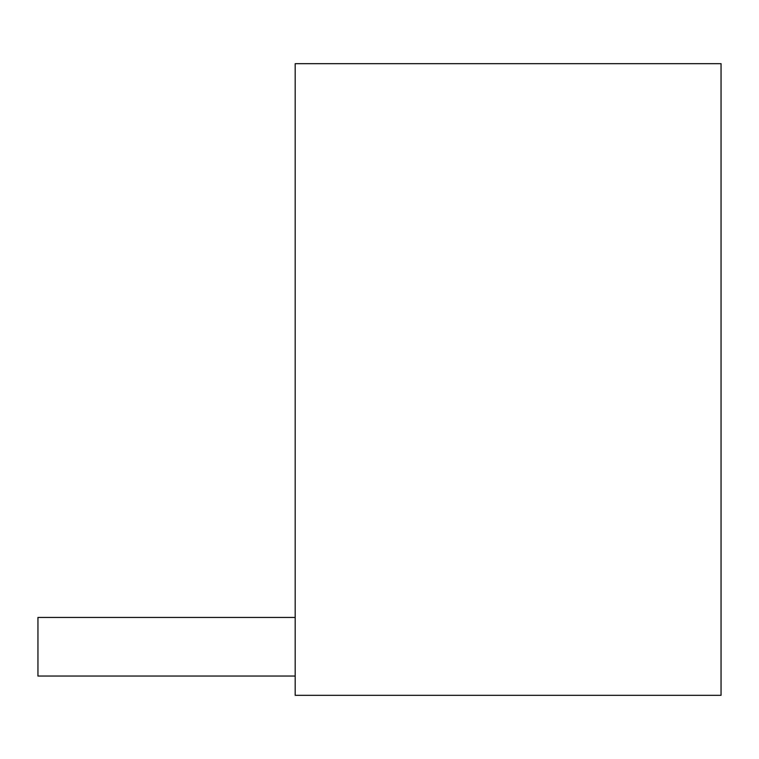 <?xml version="1.0" encoding="UTF-8"?>
<svg xmlns="http://www.w3.org/2000/svg" width="759" height="759" viewBox="0 0 759 759"><rect width="100%" height="100%" fill="white"/><g stroke="black" fill="none" stroke-linecap="round" stroke-linejoin="round"><path stroke-width="1.14" d="M721.05 695.329L295.185 695.329L295.185 63.671L721.05 63.671L721.05 695.329M295.185 676.032L37.95 676.032L37.95 617.437L295.185 617.437"/></g></svg>
